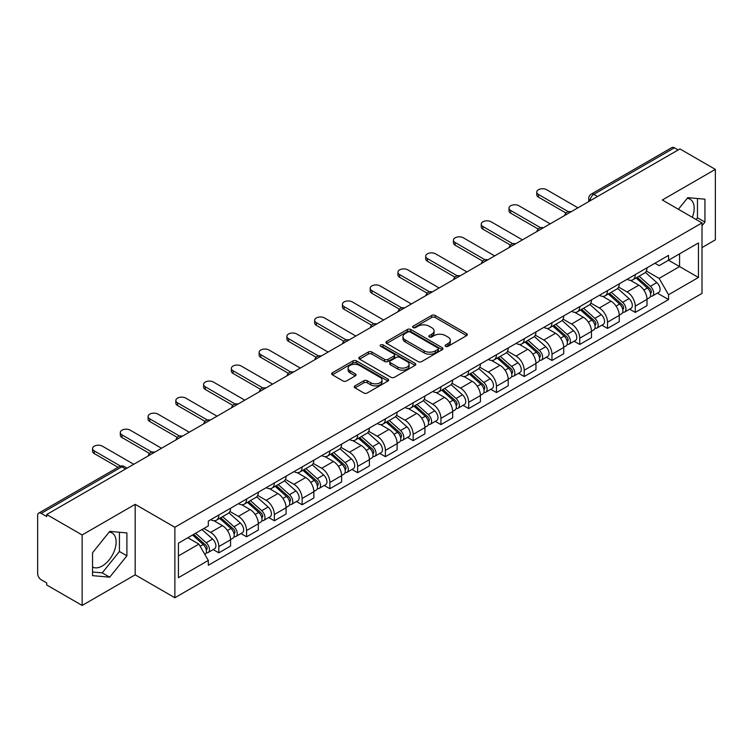 <?xml version="1.0" encoding="UTF-8"?>
<svg xmlns="http://www.w3.org/2000/svg" width="753" height="753" viewBox="0 0 753 753"><rect width="100%" height="100%" fill="white"/><g stroke="black" fill="none" stroke-linecap="round" stroke-linejoin="round"><path stroke-width="1.13" d="M445.597 346.342A1.732 0.998 0 0 0 448.044 346.342L466.606 335.631A2.466 1.431 0 0 0 467.331 334.614A2.466 1.431 0 0 0 466.606 333.607L435.168 315.46A2.466 1.431 0 0 0 431.667 315.46L413.105 326.171A1.732 0.998 0 0 0 412.606 326.877A1.732 0.998 0 0 0 413.105 327.583A1.732 0.998 0 0 0 415.552 327.583L417.953 326.2A7.907 4.565 0 0 1 429.135 326.2L431.761 327.706A7.907 4.565 0 0 1 434.076 330.934A7.907 4.565 0 0 1 431.761 334.163L429.351 335.556A1.732 0.998 0 0 0 428.852 336.262A1.732 0.998 0 0 0 429.351 336.968A1.732 0.998 0 0 0 431.798 336.968L434.199 335.574A7.907 4.565 0 0 1 445.381 335.574L448.007 337.09A7.907 4.565 0 0 1 450.322 340.318A7.907 4.565 0 0 1 448.007 343.547L445.597 344.93A1.732 0.998 0 0 0 445.098 345.636A1.732 0.998 0 0 0 445.597 346.342L445.597 344.93M687.207 198.34A19.634 11.333 -60 0 1 690.106 199.234A19.634 11.333 -60 0 1 692.308 217.316M109.166 532.07A19.634 11.333 -60 0 1 112.065 532.964A19.634 11.333 -60 0 1 115.077 548.692A19.634 11.333 -60 0 1 102.248 565.992A19.634 11.333 -60 0 1 92.553 567.028M354.983 385.856A2.466 1.431 0 0 0 354.258 386.863A2.466 1.431 0 0 0 354.983 387.87L363.803 392.962A2.466 1.431 0 0 0 367.295 392.962L387.908 381.065A2.466 1.431 0 0 0 388.633 380.058A2.466 1.431 0 0 0 387.908 379.041L356.47 360.894A2.466 1.431 0 0 0 352.978 360.894L332.365 372.791A2.466 1.431 0 0 0 331.64 373.799A2.466 1.431 0 0 0 332.365 374.806L343.02 380.962A2.466 1.431 0 0 0 346.512 380.962L355.331 375.869A2.466 1.431 0 0 0 356.056 374.862A2.466 1.431 0 0 0 355.331 373.855L350.051 370.796A6.608 3.812 0 0 1 348.112 368.104A6.608 3.812 0 0 1 352.188 364.574A6.608 3.812 0 0 1 359.397 365.403L380.096 377.357A6.608 3.812 0 0 1 382.025 380.058A6.608 3.812 0 0 1 377.95 383.578A6.608 3.812 0 0 1 370.749 382.75L367.295 380.764A2.466 1.431 0 0 0 363.803 380.764L354.983 385.856L354.983 387.87L363.803 382.816L363.803 380.764M174.865 527.251L135.173 504.341L82.143 534.959L46.724 514.515L679.931 148.934L715.35 169.378L662.32 199.997L702.003 222.916L174.865 527.251L174.865 597.741L702.003 293.397L702.003 222.916M418.131 361.6A2.466 1.431 0 0 0 421.624 361.6L442.237 349.693A2.466 1.431 0 0 0 442.962 348.686A2.466 1.431 0 0 0 442.237 347.679L410.799 329.522A2.466 1.431 0 0 0 407.298 329.522L386.684 341.429A2.466 1.431 0 0 0 385.969 342.436A2.466 1.431 0 0 0 386.684 343.443L418.131 361.6M381.357 346.719A1.732 0.998 0 0 1 383.108 346.964L383.108 344.902L415.072 363.36A2.466 1.431 0 0 1 415.797 364.367A2.466 1.431 0 0 1 415.072 365.384L394.459 377.281A2.466 1.431 0 0 1 390.967 377.281L359.52 359.125L359.52 357.11A2.466 1.431 0 0 0 358.805 358.117A2.466 1.431 0 0 0 359.52 359.125M359.52 357.11L368.349 352.018A2.466 1.431 0 0 1 371.841 352.018L384.595 359.379A2.466 1.431 0 0 0 388.087 359.379L393.941 356A2.466 1.431 0 0 0 394.657 354.992A2.466 1.431 0 0 0 393.941 353.985L380.66 346.314A1.732 0.998 0 0 1 380.152 345.608A1.732 0.998 0 0 1 381.225 344.686A1.732 0.998 0 0 1 383.108 344.902M82.143 534.959L82.143 605.45L46.724 584.996L46.724 582.944L41.208 579.763A5.036 2.908 -120 0 1 37.65 573.598L37.65 515.438A5.036 2.908 -120 0 1 38.695 513.132L119.313 466.587A5.036 2.908 60 0 1 121.826 466.841L41.208 513.386A5.036 2.908 -120 0 0 38.695 513.132M702.003 247.577L715.35 239.868L715.35 169.378M82.143 605.45L135.173 574.831L174.865 597.741M46.724 514.515L46.724 516.567L41.208 513.386M597.534 196.505L593.797 194.349A5.036 2.908 60 0 0 591.284 194.095L671.902 147.55A5.036 2.908 60 0 1 674.415 147.804L593.797 194.349A5.036 2.908 120 0 0 590.239 200.514L590.239 200.722M678.152 149.96L674.415 147.804M635.268 274.591A11.577 6.683 60 0 1 632.868 279.796L644.615 273.01A11.577 6.683 -120 0 0 647.006 267.814M618.599 287.062L627.08 291.957A11.577 6.683 60 0 1 635.268 306.142L647.006 299.355A11.577 6.683 -120 0 0 638.826 285.18L630.421 280.323M647.006 299.355L647.006 305.624L635.268 312.41L629.63 309.154M632.868 279.796A11.577 6.683 60 0 1 627.164 279.269M635.268 306.142L635.268 312.41M607.502 290.62A11.577 6.683 60 0 1 605.101 295.825L616.848 289.039A11.577 6.683 -120 0 0 619.248 283.843M601.873 325.183L607.502 328.44L619.248 321.653L619.248 315.385A11.577 6.683 -120 0 0 611.06 301.209L602.654 296.353M605.101 295.825A11.577 6.683 60 0 1 599.407 295.298M590.832 303.092L599.313 307.986A11.577 6.683 60 0 1 607.502 322.171L607.502 328.44M579.735 306.65A11.577 6.683 60 0 1 577.344 311.846L589.091 305.069A11.577 6.683 -120 0 0 591.481 299.873M574.106 341.213L579.735 344.469L591.481 337.683L591.481 331.414A11.577 6.683 -120 0 0 583.302 317.239L574.887 312.382M577.344 311.846A11.577 6.683 60 0 1 571.64 311.328M563.065 319.121L571.555 324.016A11.577 6.683 60 0 1 579.735 338.201L579.735 344.469M551.977 322.679A11.577 6.683 60 0 1 549.577 327.875L561.324 321.098A11.577 6.683 -120 0 0 563.724 315.902M546.349 357.242L551.977 360.489L563.724 353.712L563.724 347.444A11.577 6.683 -120 0 0 555.535 333.268L547.13 328.412M549.577 327.875A11.577 6.683 60 0 1 543.882 327.357M535.308 335.151L543.788 340.045A11.577 6.683 60 0 1 551.977 354.23L551.977 360.489M524.21 338.709A11.577 6.683 60 0 1 521.82 343.905L533.557 337.128A11.577 6.683 -120 0 0 535.957 331.932M518.582 373.272L524.21 376.519L535.957 369.742L535.957 363.473A11.577 6.683 -120 0 0 527.768 349.298L519.363 344.441M521.82 343.905A11.577 6.683 60 0 1 516.116 343.387M507.541 351.18L516.031 356.075A11.577 6.683 60 0 1 524.21 370.25L524.21 376.519M496.453 354.738A11.577 6.683 60 0 1 494.053 359.934L505.8 353.157A11.577 6.683 -120 0 0 508.2 347.961M490.815 389.301L496.453 392.548L508.2 385.771L508.2 379.503A11.577 6.683 -120 0 0 500.011 365.318L491.605 360.471M494.053 359.934A11.577 6.683 60 0 1 488.349 359.416M479.783 367.21L488.264 372.104A11.577 6.683 60 0 1 496.453 386.28L496.453 392.548M468.686 370.768A11.577 6.683 60 0 1 466.286 375.963L478.033 369.186A11.577 6.683 -120 0 0 480.433 363.991M463.057 405.33L468.686 408.578L480.433 401.801L480.433 395.532A11.577 6.683 -120 0 0 472.244 381.347L463.839 376.5M466.286 375.963A11.577 6.683 60 0 1 460.591 375.446M452.016 383.239L460.497 388.134A11.577 6.683 60 0 1 468.686 402.309L468.686 408.578M440.919 386.797A11.577 6.683 60 0 1 438.528 391.993L450.275 385.216A11.577 6.683 -120 0 0 452.666 380.011M435.29 421.36L440.929 424.607L452.666 417.83L452.666 411.562A11.577 6.683 -120 0 0 444.486 397.377L436.072 392.529M438.528 391.993A11.577 6.683 60 0 1 432.824 391.475M424.25 399.259L432.74 404.163A11.577 6.683 60 0 1 440.929 418.339L440.929 424.607M413.162 402.827A11.577 6.683 60 0 1 410.762 408.022L422.508 401.245A11.577 6.683 -120 0 0 424.908 396.04M407.533 437.389L413.162 440.637L424.908 433.86L424.908 427.591A11.577 6.683 -120 0 0 416.72 413.406L408.314 408.559M410.762 408.022A11.577 6.683 60 0 1 405.067 407.505M396.492 415.289L404.973 420.193A11.577 6.683 60 0 1 413.162 434.368L413.162 440.637M385.395 418.856A11.577 6.683 60 0 1 383.004 424.052L394.751 417.266A11.577 6.683 -120 0 0 397.142 412.07M379.766 453.419L385.395 456.666L397.142 449.889L397.142 443.621A11.577 6.683 -120 0 0 388.962 429.436L380.547 424.579M383.004 424.052A11.577 6.683 60 0 1 377.3 423.525M368.725 431.318L377.215 436.222A11.577 6.683 60 0 1 385.395 450.398L385.395 456.666M357.637 434.886A11.577 6.683 60 0 1 355.237 440.081L366.984 433.295A11.577 6.683 -120 0 0 369.384 428.099M351.999 469.439L357.637 472.696L369.384 465.909L369.384 459.65A11.577 6.683 -120 0 0 361.195 445.465L352.79 440.609M355.237 440.081A11.577 6.683 60 0 1 349.543 439.554M340.968 447.348L349.448 452.252A11.577 6.683 60 0 1 357.637 466.427L357.637 472.696M329.87 450.915A11.577 6.683 60 0 1 327.47 456.111L339.217 449.325A11.577 6.683 -120 0 0 341.617 444.129M324.242 485.469L329.87 488.725L341.617 481.939L341.617 475.67A11.577 6.683 -120 0 0 333.428 461.495L325.023 456.638M327.47 456.111A11.577 6.683 60 0 1 321.776 455.584M313.201 463.377L321.682 468.272A11.577 6.683 60 0 1 329.87 482.457L329.87 488.725M302.113 466.945A11.577 6.683 60 0 1 299.713 472.14L311.46 465.354A11.577 6.683 -120 0 0 313.85 460.158M296.475 501.498L302.113 504.755L313.86 497.968L313.86 491.7A11.577 6.683 -120 0 0 305.671 477.524L297.266 472.668M299.713 472.14A11.577 6.683 60 0 1 294.009 471.613M285.443 479.407L293.924 484.301A11.577 6.683 60 0 1 302.113 498.486L302.113 504.755M274.346 482.965A11.577 6.683 60 0 1 271.946 488.17L283.693 481.383A11.577 6.683 -120 0 0 286.093 476.188M268.717 517.527L274.346 520.784L286.093 513.998L286.093 507.729A11.577 6.683 -120 0 0 277.904 493.554L269.499 488.697M271.946 488.17A11.577 6.683 60 0 1 266.251 487.643M257.677 495.436L266.157 500.331A11.577 6.683 60 0 1 274.346 514.515L274.346 520.784M246.579 498.994A11.577 6.683 60 0 1 244.188 504.199L255.935 497.413A11.577 6.683 -120 0 0 258.326 492.217M240.951 533.557L246.579 536.814L258.326 530.027L258.326 523.759A11.577 6.683 -120 0 0 250.147 509.583L241.732 504.726M244.188 504.199A11.577 6.683 60 0 1 238.485 503.672M229.91 511.466L238.4 516.36A11.577 6.683 60 0 1 246.579 530.545L246.579 536.814M218.822 515.024A11.577 6.683 60 0 1 216.422 520.219L228.168 513.442A11.577 6.683 -120 0 0 230.569 508.247M213.193 549.586L218.822 552.843L230.569 546.057L230.569 539.788A11.577 6.683 -120 0 0 222.38 525.613L213.974 520.756M216.422 520.219A11.577 6.683 60 0 1 210.727 519.702M203.875 528.484L210.633 532.39A11.577 6.683 60 0 1 218.822 546.574L218.822 552.843M654.931 263.239L659.11 265.658L698.445 242.946L679.582 253.836L679.582 266.581L659.11 278.394L646.356 271.033M178.423 555.921L198.886 544.108L208.317 560.439L178.423 577.702L178.423 543.177L208.317 525.914L208.317 521.085L668.542 255.38L668.542 260.209L698.445 277.471L668.542 294.734L659.11 278.394M698.445 242.946L698.445 277.471M208.317 560.439L208.317 565.268L668.542 299.562L668.542 294.734M702.003 225.74L704.94 222.088L704.94 199.187L687.762 197.653L678.406 209.287M135.173 504.341L135.173 574.831M92.553 575.64L109.731 577.175L126.899 555.808L126.899 532.917L109.731 531.383L92.553 552.74L92.553 575.64M198.886 544.108L187.855 537.736M657.397 293.124L668.542 299.562M696.083 219.49L697.466 217.768L697.466 198.519M697.466 217.768L704.94 222.088M92.553 571.998L102.248 572.864L119.426 551.497L119.426 532.249M102.248 572.864L109.731 577.175M119.426 551.497L126.899 555.808M446.294 346.587L448.007 345.599A7.907 4.565 0 0 0 450.322 342.37L450.322 340.318M434.076 330.934L434.076 332.995A7.907 4.565 0 0 1 431.761 336.224L430.048 337.212M466.578 335.65L435.168 317.512A2.466 1.431 0 0 0 431.667 317.512L413.802 327.828M442.209 349.712L410.799 331.584A2.466 1.431 0 0 0 407.298 331.584L386.722 343.462M437.87 349.392A1.732 0.998 0 0 0 438.378 348.686A1.732 0.998 0 0 0 437.87 347.98L410.272 332.045A1.732 0.998 0 0 0 407.825 332.045L405.293 333.513A7.907 4.565 0 0 0 402.977 336.732A7.907 4.565 0 0 0 405.293 339.961L424.155 350.86A7.907 4.565 0 0 0 435.338 350.86L437.87 349.392L437.87 351.453A1.732 0.998 0 0 0 438.378 350.747L438.378 348.686M402.977 336.732L402.977 338.794A7.907 4.565 0 0 0 405.293 342.022L405.293 339.961M437.87 351.453L435.338 352.912A7.907 4.565 0 0 1 424.155 352.912L405.293 342.022M359.558 359.143L368.349 354.07L368.349 352.018M394.657 354.992L394.657 357.044A2.466 1.431 0 0 1 393.941 358.051L388.087 361.431A2.466 1.431 0 0 1 384.595 361.431L371.841 354.07A2.466 1.431 0 0 0 368.349 354.07M383.108 346.964L415.044 365.403M397.829 367.022A6.608 3.812 0 0 0 405.029 367.85A6.608 3.812 0 0 0 409.105 364.32A6.608 3.812 0 0 0 407.166 361.619L399.881 357.411A2.466 1.431 0 0 0 396.379 357.411L390.534 360.791A2.466 1.431 0 0 0 389.809 361.798A2.466 1.431 0 0 0 390.534 362.805L397.829 367.022L397.829 369.074A6.608 3.812 0 0 0 405.029 369.902A6.608 3.812 0 0 0 409.105 366.372L409.105 364.32M389.809 361.798L389.809 363.85A2.466 1.431 0 0 0 390.534 364.866L390.534 362.805M397.829 369.074L390.534 364.866M382.025 380.058L382.025 382.11A6.608 3.812 0 0 1 377.95 385.63A6.608 3.812 0 0 1 370.749 384.811L367.295 382.816A2.466 1.431 0 0 0 363.803 382.816M348.112 368.104L348.112 370.156A6.608 3.812 0 0 0 350.051 372.857L350.051 370.796M355.331 373.855L355.331 375.869L350.051 372.857M387.908 379.041L387.908 381.065L356.47 362.946A2.466 1.431 0 0 0 352.978 362.946L332.393 374.825M636.069 277.942L647.382 288.041A6.288 3.633 60 0 1 649.359 297.764L647.006 299.12M636.37 278.215L641.688 281.283M637.207 277.283L649.801 288.521A3.021 1.741 60 0 1 650.743 293.19A3.021 1.741 60 0 1 650.47 293.294M639.09 276.2L650.404 286.291A6.288 3.633 60 0 1 652.38 296.023A6.288 3.633 60 0 1 650.479 296.221M645.396 272.407L656.814 282.591A6.288 3.633 60 0 1 658.79 292.324L652.38 296.023M565.992 213.024L538.451 197.126A5.789 3.341 180 0 1 536.757 194.763L536.757 192.09A5.789 3.341 -0 0 0 538.451 194.453L568.289 211.678M577.956 207.809L546.64 189.728A5.789 3.341 -0 0 0 540.325 189.003A5.789 3.341 -0 0 0 536.757 192.09M608.302 293.971L619.615 304.071A6.288 3.633 60 0 1 621.592 313.794L619.248 315.149M608.603 294.244L613.93 297.313M609.45 293.312L622.034 304.551A3.021 1.741 60 0 1 622.985 309.219A3.021 1.741 60 0 1 622.703 309.323M611.332 292.23L622.646 302.32A6.288 3.633 60 0 1 624.614 312.053A6.288 3.633 60 0 1 622.722 312.25M617.639 288.437L629.047 298.621A6.288 3.633 60 0 1 631.023 308.354L624.614 312.053M580.544 310.001L591.858 320.1A6.288 3.633 60 0 1 593.825 329.823L591.481 331.179M580.845 310.274L586.163 313.342M581.683 309.342L594.268 320.58A3.021 1.741 60 0 1 595.218 325.249A3.021 1.741 60 0 1 594.945 325.352M583.566 308.259L594.879 318.35A6.288 3.633 60 0 1 596.856 328.082A6.288 3.633 60 0 1 594.955 328.28M589.872 304.466L601.289 314.65A6.288 3.633 60 0 1 603.266 324.383L596.856 328.082M552.777 326.03L564.091 336.13A6.288 3.633 60 0 1 566.068 345.853L563.715 347.208M553.079 326.294L558.406 329.372M553.916 325.371L566.51 336.6A3.021 1.741 60 0 1 567.461 341.278A3.021 1.741 60 0 1 567.178 341.382M555.808 324.279L567.113 334.379A6.288 3.633 60 0 1 569.089 344.112A6.288 3.633 60 0 1 567.188 344.309M562.115 320.496L573.522 330.68A6.288 3.633 60 0 1 575.499 340.412L569.089 344.112M538.235 229.053L510.685 213.155A5.789 3.341 180 0 1 508.99 210.784L508.99 208.12A5.789 3.341 -0 0 0 510.685 210.482L540.532 227.707M550.198 223.839L518.873 205.757A5.789 3.341 -0 0 0 512.567 205.032A5.789 3.341 -0 0 0 508.99 208.12M510.468 245.083L482.927 229.176A5.789 3.341 180 0 1 481.233 226.813L481.233 224.149A5.789 3.341 -0 0 0 482.927 226.512L512.765 243.737M522.431 239.868L491.107 221.787A5.789 3.341 -0 0 0 484.8 221.062A5.789 3.341 -0 0 0 481.233 224.149M482.701 261.112L455.16 245.205A5.789 3.341 180 0 1 453.466 242.843L453.466 240.179A5.789 3.341 -0 0 0 455.16 242.541L485.007 259.766M494.674 255.898L463.349 237.807A5.789 3.341 -0 0 0 457.043 237.082A5.789 3.341 -0 0 0 453.466 240.179M525.02 342.06L536.324 352.15A6.288 3.633 60 0 1 538.301 361.882L535.957 363.238M525.312 342.323L530.639 345.401M526.159 341.401L538.743 352.63A3.021 1.741 60 0 1 539.694 357.308A3.021 1.741 60 0 1 539.421 357.411M528.041 340.309L539.355 350.409A6.288 3.633 60 0 1 541.332 360.141A6.288 3.633 60 0 1 539.43 360.339M534.348 336.525L545.765 346.709A6.288 3.633 60 0 1 547.732 356.442L541.332 360.141M497.253 358.089L508.567 368.179A6.288 3.633 60 0 1 510.543 377.912L508.19 379.267M497.554 358.353L502.882 361.431M498.392 357.43L510.986 368.659A3.021 1.741 60 0 1 511.927 373.328A3.021 1.741 60 0 1 511.654 373.441M500.274 356.338L511.588 366.438A6.288 3.633 60 0 1 513.565 376.171A6.288 3.633 60 0 1 511.664 376.368M506.59 352.555L517.998 362.739A6.288 3.633 60 0 1 519.975 372.471L513.565 376.171M454.944 277.142L427.403 261.235A5.789 3.341 180 0 1 425.699 258.872L425.699 256.199A5.789 3.341 -0 0 0 427.403 258.571L457.24 275.796M466.907 271.927L435.582 253.836A5.789 3.341 -0 0 0 429.276 253.112A5.789 3.341 -0 0 0 425.699 256.199M427.177 293.171L399.636 277.264A5.789 3.341 180 0 1 397.942 274.901L397.942 272.228A5.789 3.341 -0 0 0 399.636 274.591L429.474 291.825M439.14 287.957L407.825 269.866A5.789 3.341 -0 0 0 401.518 269.141A5.789 3.341 -0 0 0 397.942 272.228M469.486 374.119L480.8 384.209A6.288 3.633 60 0 1 482.777 393.941L480.433 395.297M469.787 374.382L475.115 377.46M470.634 373.46L483.219 384.689A3.021 1.741 60 0 1 484.17 389.357A3.021 1.741 60 0 1 483.897 389.47M472.517 372.368L483.831 382.468A6.288 3.633 60 0 1 485.807 392.191A6.288 3.633 60 0 1 483.906 392.398M478.823 368.584L490.231 378.768A6.288 3.633 60 0 1 492.208 388.492L485.807 392.191M441.729 390.148L453.042 400.238A6.288 3.633 60 0 1 455.019 409.971L452.666 411.326M442.03 390.412L447.348 393.49M442.868 389.489L455.452 400.718A3.021 1.741 60 0 1 456.403 405.387A3.021 1.741 60 0 1 456.13 405.5M444.75 388.397L456.064 398.497A6.288 3.633 60 0 1 458.04 408.22A6.288 3.633 60 0 1 456.139 408.427M451.056 384.614L462.474 394.798A6.288 3.633 60 0 1 464.45 404.521L458.04 408.22M413.962 406.178L425.276 416.268A6.288 3.633 60 0 1 427.252 426L424.908 427.356M414.263 406.441L419.59 409.519M415.11 405.519L427.695 416.748A3.021 1.741 60 0 1 428.645 421.416A3.021 1.741 60 0 1 428.363 421.529M416.993 404.427L428.306 414.526A6.288 3.633 60 0 1 430.274 424.25A6.288 3.633 60 0 1 428.382 424.457M423.299 400.643L434.707 410.827A6.288 3.633 60 0 1 436.684 420.55L430.274 424.25M386.204 422.207L397.518 432.297A6.288 3.633 60 0 1 399.485 442.03L397.142 443.385M386.496 422.471L391.824 425.549M387.343 421.548L399.928 432.777A3.021 1.741 60 0 1 400.878 437.446A3.021 1.741 60 0 1 400.605 437.559M389.226 420.456L400.54 430.556A6.288 3.633 60 0 1 402.516 440.279A6.288 3.633 60 0 1 400.615 440.486M395.532 416.673L406.949 426.857A6.288 3.633 60 0 1 408.926 436.58L402.516 440.279M358.437 438.237L369.751 448.327A6.288 3.633 60 0 1 371.728 458.059L369.375 459.415M358.739 438.5L364.066 441.578M359.576 437.578L372.17 448.807A3.021 1.741 60 0 1 373.111 453.475A3.021 1.741 60 0 1 372.839 453.588M361.468 436.486L372.773 446.576A6.288 3.633 60 0 1 374.749 456.309A6.288 3.633 60 0 1 372.848 456.516M367.775 432.702L379.183 442.877A6.288 3.633 60 0 1 381.159 452.609L374.749 456.309M330.68 454.257L341.984 464.356A6.288 3.633 60 0 1 343.961 474.089L341.617 475.444M330.972 454.53L336.299 457.598M331.819 453.598L344.403 464.836A3.021 1.741 60 0 1 345.354 469.505A3.021 1.741 60 0 1 345.081 469.618M333.701 452.515L345.015 462.606A6.288 3.633 60 0 1 346.992 472.338A6.288 3.633 60 0 1 345.09 472.545M340.008 448.732L351.425 458.906A6.288 3.633 60 0 1 353.392 468.639L346.992 472.338M302.913 470.286L314.227 480.386A6.288 3.633 60 0 1 316.204 490.118L313.85 491.474M303.214 470.559L308.542 473.628M304.052 469.627L316.646 480.866A3.021 1.741 60 0 1 317.587 485.534A3.021 1.741 60 0 1 317.314 485.647M305.934 468.545L317.248 478.635A6.288 3.633 60 0 1 319.225 488.368A6.288 3.633 60 0 1 317.324 488.565M312.25 464.752L323.658 474.936A6.288 3.633 60 0 1 325.635 484.668L319.225 488.368M275.146 486.316L286.46 496.415A6.288 3.633 60 0 1 288.437 506.138L286.093 507.494M275.447 486.589L280.775 489.657M276.295 485.657L288.879 496.895A3.021 1.741 60 0 1 289.83 501.564A3.021 1.741 60 0 1 289.547 501.667M278.177 484.574L289.491 494.665A6.288 3.633 60 0 1 291.467 504.397A6.288 3.633 60 0 1 289.566 504.595M284.483 480.781L295.891 490.965A6.288 3.633 60 0 1 297.868 500.698L291.467 504.397M399.419 309.201L371.869 293.294A5.789 3.341 180 0 1 370.175 290.931L370.175 288.258A5.789 3.341 -0 0 0 371.869 290.62L401.716 307.855M411.383 303.977L380.058 285.895A5.789 3.341 -0 0 0 373.752 285.171A5.789 3.341 -0 0 0 370.175 288.258M371.653 325.23L344.112 309.323A5.789 3.341 180 0 1 342.417 306.96L342.417 304.287A5.789 3.341 -0 0 0 344.112 306.65L373.949 323.884M383.616 320.006L352.3 301.925A5.789 3.341 -0 0 0 345.985 301.2A5.789 3.341 -0 0 0 342.417 304.287M343.895 341.25L316.345 325.352A5.789 3.341 180 0 1 314.65 322.99L314.65 320.317A5.789 3.341 -0 0 0 316.345 322.679L346.192 339.914M355.858 336.036L324.534 317.954A5.789 3.341 -0 0 0 318.227 317.229A5.789 3.341 -0 0 0 314.65 320.317M316.128 357.28L288.587 341.382A5.789 3.341 180 0 1 286.893 339.019L286.893 336.346A5.789 3.341 -0 0 0 288.587 338.709L318.425 355.943M328.092 352.065L296.767 333.984A5.789 3.341 -0 0 0 290.46 333.259A5.789 3.341 -0 0 0 286.893 336.346M288.361 373.309L260.82 357.411A5.789 3.341 180 0 1 259.126 355.049L259.126 352.376A5.789 3.341 -0 0 0 260.82 354.738L290.658 371.963M300.334 368.095L269.009 350.013A5.789 3.341 -0 0 0 262.703 349.288A5.789 3.341 -0 0 0 259.126 352.376M260.604 389.339L233.063 373.441A5.789 3.341 180 0 1 231.359 371.078L231.359 368.405A5.789 3.341 -0 0 0 233.063 370.768L262.901 387.993M272.567 384.124L241.242 366.043A5.789 3.341 -0 0 0 234.936 365.318A5.789 3.341 -0 0 0 231.359 368.405M232.837 405.368L205.296 389.47A5.789 3.341 180 0 1 203.602 387.108L203.602 384.435A5.789 3.341 -0 0 0 205.296 386.797L235.134 404.022M244.8 400.154L213.485 382.072A5.789 3.341 -0 0 0 207.169 381.347A5.789 3.341 -0 0 0 203.602 384.435M205.08 421.398L177.529 405.5A5.789 3.341 180 0 1 175.835 403.137L175.835 400.464A5.789 3.341 -0 0 0 177.529 402.827L207.376 420.052M217.043 416.183L185.718 398.102A5.789 3.341 -0 0 0 179.412 397.377A5.789 3.341 -0 0 0 175.835 400.464M247.389 502.345L258.703 512.445A6.288 3.633 60 0 1 260.679 522.168L258.326 523.523M247.69 502.618L253.008 505.687M248.528 501.686L261.112 512.925A3.021 1.741 60 0 1 262.063 517.593A3.021 1.741 60 0 1 261.79 517.697M250.41 500.604L261.724 510.694A6.288 3.633 60 0 1 263.701 520.427A6.288 3.633 60 0 1 261.799 520.624M256.717 496.811L268.134 506.995A6.288 3.633 60 0 1 270.111 516.727L263.701 520.427M177.313 437.427L149.772 421.529A5.789 3.341 180 0 1 148.077 419.167L148.077 416.494A5.789 3.341 -0 0 0 149.772 418.856L179.609 436.081M189.276 432.213L157.961 414.131A5.789 3.341 -0 0 0 151.645 413.406A5.789 3.341 -0 0 0 148.077 416.494M219.622 518.375L230.936 528.474A6.288 3.633 60 0 1 232.912 538.197L230.569 539.553M219.923 518.648L225.251 521.716M220.761 517.716L233.355 528.954A3.021 1.741 60 0 1 234.305 533.623A3.021 1.741 60 0 1 234.023 533.726M222.653 516.633L233.967 526.724A6.288 3.633 60 0 1 235.934 536.456A6.288 3.633 60 0 1 234.032 536.654M228.959 512.84L240.367 523.024A6.288 3.633 60 0 1 242.344 532.757L235.934 536.456M149.546 453.457L122.005 437.559A5.789 3.341 180 0 1 120.311 435.187L120.311 432.523A5.789 3.341 -0 0 0 122.005 434.886L151.852 452.111M161.518 448.242L130.194 430.161A5.789 3.341 -0 0 0 123.887 429.436A5.789 3.341 -0 0 0 120.311 432.523M192.552 535.025L203.178 544.504A6.288 3.633 60 0 1 205.145 554.227L204.835 554.406M192.655 534.959L197.484 537.746M193.69 534.366L205.588 544.974A3.021 1.741 60 0 1 206.538 549.652A3.021 1.741 60 0 1 206.266 549.756M195.582 533.275L206.2 542.753A6.288 3.633 60 0 1 208.176 552.486A6.288 3.633 60 0 1 206.275 552.683M201.983 529.575L212.61 539.054A6.288 3.633 60 0 1 214.577 548.786L208.176 552.486M118.042 467.321L94.247 453.579A5.789 3.341 180 0 1 92.544 451.216L92.544 448.553A5.789 3.341 -0 0 0 94.247 450.915L120.527 466.088M133.752 464.272L102.427 446.181A5.789 3.341 -0 0 0 96.12 445.456A5.789 3.341 -0 0 0 92.544 448.553M590.418 200.618L590.239 200.514A5.036 2.908 0 0 1 588.761 198.463L588.761 201.569M246.579 530.545L258.326 523.759M274.346 514.515L286.093 507.729M302.113 498.486L313.86 491.7M329.87 482.457L341.617 475.67M357.637 466.427L369.384 459.65M385.395 450.398L397.142 443.621M413.162 434.368L424.908 427.591M440.929 418.339L452.666 411.562M468.686 402.309L480.433 395.532M496.453 386.28L508.2 379.503M524.21 370.25L535.957 363.473M551.977 354.23L563.724 347.444M579.735 338.201L591.481 331.414M607.502 322.171L619.248 315.385M218.822 546.574L230.569 539.788M210.633 532.39L222.38 525.613M238.4 516.36L250.147 509.583M266.157 500.331L277.904 493.554M293.924 484.301L305.671 477.524M321.682 468.272L333.428 461.495M349.448 452.252L361.195 445.465M377.215 436.222L388.962 429.436M404.973 420.193L416.72 413.406M432.74 404.163L444.486 397.377M460.497 388.134L472.244 381.347M488.264 372.104L500.011 365.318M516.031 356.075L527.768 349.298M543.788 340.045L555.535 333.268M571.555 324.016L583.302 317.239M599.313 307.986L611.06 301.209M627.08 291.957L638.826 285.18M570.708 211.998A5.036 2.908 120 0 0 568.487 213.278M542.941 228.027A5.036 2.908 120 0 0 540.72 229.307M515.184 244.057A5.036 2.908 120 0 0 512.953 245.337M487.417 260.086A5.036 2.908 120 0 0 485.196 261.366M459.65 276.106A5.036 2.908 120 0 0 457.429 277.396M431.893 292.136A5.036 2.908 120 0 0 429.671 293.425M404.126 308.165A5.036 2.908 120 0 0 401.904 309.455M376.368 324.195A5.036 2.908 120 0 0 374.147 325.484M348.601 340.224A5.036 2.908 120 0 0 346.38 341.514M320.844 356.254A5.036 2.908 120 0 0 318.613 357.534M293.077 372.283A5.036 2.908 120 0 0 290.856 373.563M265.31 388.313A5.036 2.908 120 0 0 263.089 389.593M237.553 404.342A5.036 2.908 120 0 0 235.331 405.622M209.786 420.372A5.036 2.908 120 0 0 207.564 421.652M182.028 436.401A5.036 2.908 120 0 0 179.807 437.681M154.261 452.431A5.036 2.908 120 0 0 152.04 453.711M125.563 468.997L121.826 466.841A5.036 2.908 120 0 1 124.349 466.587A5.036 5.036 0 0 0 119.313 466.587M448.007 345.599L448.007 343.547M429.351 336.968L429.351 335.556M431.761 336.224L431.761 334.163M413.105 327.583L413.105 326.171M431.667 317.512L431.667 315.46M435.168 317.512L435.168 315.46M466.606 335.631L466.606 333.607M386.684 343.443L386.684 341.429M407.298 331.584L407.298 329.522M410.799 331.584L410.799 329.522M442.237 349.693L442.237 347.679M424.155 352.912L424.155 350.86M435.338 352.912L435.338 350.86M371.841 354.07L371.841 352.018M384.595 361.431L384.595 359.379M388.087 361.431L388.087 359.379M393.941 358.051L393.941 356M415.072 365.384L415.072 363.36M367.295 382.816L367.295 380.764M370.749 384.811L370.749 382.75M332.365 374.806L332.365 372.791M352.978 362.946L352.978 360.894M356.47 362.946L356.47 360.894M647.382 288.041L643.853 290.074M651.373 291.806L650.234 292.465M656.814 282.591L650.404 286.291M538.451 194.453L538.451 197.126M619.615 304.071L616.086 306.104M623.606 307.836L622.477 308.485M629.047 298.621L622.646 302.32M591.858 320.1L588.328 322.133M595.849 323.865L594.71 324.515M601.289 314.65L594.879 318.35M564.091 336.13L560.561 338.163M568.082 339.895L566.953 340.544M573.522 330.68L567.113 334.379M510.685 210.482L510.685 213.155M482.927 226.512L482.927 229.176M455.16 242.541L455.16 245.205M536.324 352.15L532.804 354.192M540.315 355.924L539.186 356.574M545.765 346.709L539.355 350.409M508.567 368.179L505.037 370.222M512.558 371.954L511.419 372.603M517.998 362.739L511.588 366.438M427.403 258.571L427.403 261.235M399.636 274.591L399.636 277.264M480.8 384.209L477.28 386.251M484.791 387.983L483.661 388.633M490.231 378.768L483.831 382.468M453.042 400.238L449.513 402.281M457.033 404.003L455.894 404.662M462.474 394.798L456.064 398.497M425.276 416.268L421.746 418.31M429.266 420.033L428.137 420.692M434.707 410.827L428.306 414.526M397.518 432.297L393.988 434.33M401.509 436.062L400.37 436.721M406.949 426.857L400.54 430.556M369.751 448.327L366.222 450.36M373.742 452.092L372.603 452.751M379.183 442.877L372.773 446.576M341.984 464.356L338.464 466.389M345.975 468.121L344.846 468.78M351.425 458.906L345.015 462.606M314.227 480.386L310.697 482.419M318.218 484.151L317.079 484.81M323.658 474.936L317.248 478.635M286.46 496.415L282.93 498.448M290.451 500.18L289.321 500.839M295.891 490.965L289.491 494.665M371.869 290.62L371.869 293.294M344.112 306.65L344.112 309.323M316.345 322.679L316.345 325.352M288.587 338.709L288.587 341.382M260.82 354.738L260.82 357.411M233.063 370.768L233.063 373.441M205.296 386.797L205.296 389.47M177.529 402.827L177.529 405.5M258.703 512.445L255.173 514.478M262.693 516.21L261.555 516.859M268.134 506.995L261.724 510.694M149.772 418.856L149.772 421.529M230.936 528.474L227.406 530.507M234.927 532.239L233.797 532.889M240.367 523.024L233.967 526.724M122.005 434.886L122.005 437.559M203.178 544.504L200.129 546.254M207.16 548.269L206.03 548.918M212.61 539.054L206.2 542.753M94.247 450.915L94.247 453.579M571.132 211.753A5.036 5.036 0 0 0 564.675 215.48M543.374 227.782A5.036 5.036 0 0 0 536.908 231.51M515.607 243.803A5.036 5.036 0 0 0 509.15 247.539M487.84 259.832A5.036 5.036 0 0 0 481.383 263.569M460.083 275.862A5.036 5.036 0 0 0 453.626 279.589M432.316 291.891A5.036 5.036 0 0 0 425.859 295.618M404.559 307.921A5.036 5.036 0 0 0 398.102 311.648M376.792 323.95A5.036 5.036 0 0 0 370.335 327.677M349.034 339.979A5.036 5.036 0 0 0 342.568 343.707M321.267 356.009A5.036 5.036 0 0 0 314.81 359.736M293.501 372.038A5.036 5.036 0 0 0 287.044 375.766M265.743 388.068A5.036 5.036 0 0 0 259.286 391.795M237.976 404.097A5.036 5.036 0 0 0 231.519 407.825M210.219 420.127A5.036 5.036 0 0 0 203.752 423.854M182.452 436.156A5.036 5.036 0 0 0 175.995 439.884M154.685 452.176A5.036 5.036 0 0 0 148.228 455.913M127.041 468.14L124.349 466.587M591.284 194.095A5.036 5.036 0 0 0 588.761 198.463"/></g></svg>
